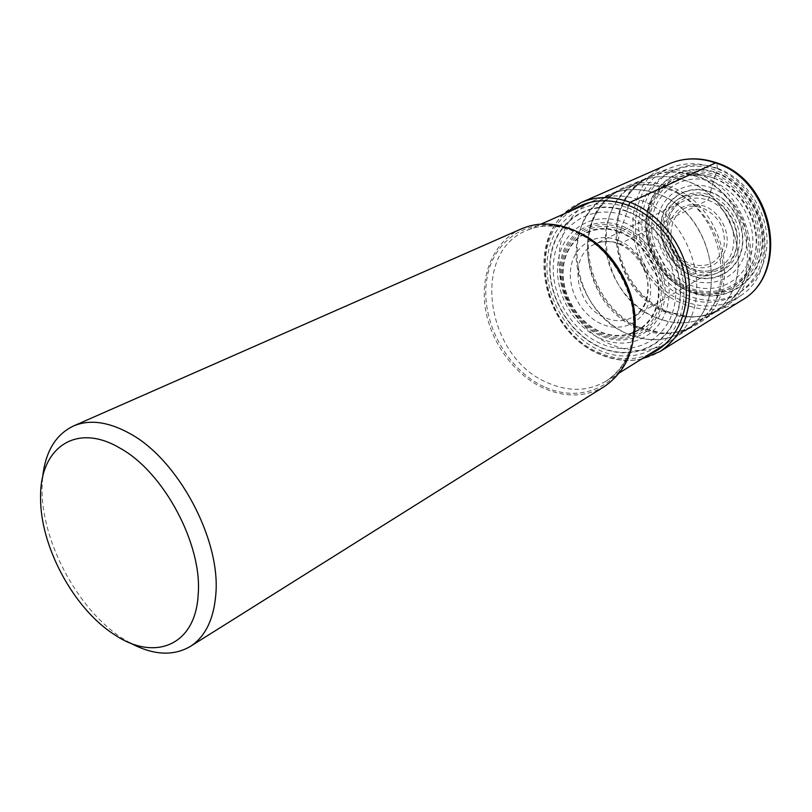 <?xml version="1.0" encoding="UTF-8"?>
<svg xmlns="http://www.w3.org/2000/svg" width="812" height="812" viewBox="0 0 812 812"><rect width="100%" height="100%" fill="white"/><g stroke="black" fill="none" stroke-linecap="round" stroke-linejoin="round"><path stroke-width="0.61" stroke-dasharray="4.06 3.04" d="M628.143 206.167L625.747 215.962L619.698 232.262C594.151 222.082 568.339 237.49 563.904 263.809C559.092 289.985 575.799 321.187 600.23 331.621C624.57 342.451 651.65 329.378 657.284 302.399C663.302 275.572 645.327 242.027 619.698 232.262L618.125 240.322C617.699 243.224 618.297 244.412 619.911 243.874L707.77 200.178L709.333 197.478L710.52 191.815C732.465 199.671 747.284 227.309 741.711 249.984C736.352 272.741 712.794 284.383 691.783 275.816C670.712 267.473 656.766 241.448 661.455 219.25C665.941 196.981 688.627 183.725 710.52 191.815L714.773 176.569C744.391 186.892 764.518 224.416 756.754 254.866C749.435 285.479 717.564 300.744 689.632 289.123C661.587 277.927 643.033 243.316 649.214 213.708C654.969 183.969 685.257 165.79 714.773 176.569L716.448 172.611C685.115 161.233 653.061 180.589 647.002 212.074C640.495 243.417 660.095 279.998 689.774 291.884C719.331 304.226 753.16 288.128 760.986 255.658C769.268 223.371 747.893 183.512 716.448 172.611L717.412 168.297L716.844 162.907M621.525 227.908C649.092 238.363 668.438 274.466 661.922 303.292C655.802 332.281 626.671 346.227 600.586 334.595C574.399 323.369 556.504 289.965 561.64 261.89C566.37 233.663 594.039 217.027 621.525 227.908M604.788 386.248C585.868 397.261 565.325 397.829 543.147 387.963C513.651 374.251 490.245 341.517 485.231 307.454C480.227 273.431 494.427 240.819 521.334 228.882M42.569 477.74L42.062 488.225C41.229 541.208 77.708 609.538 122.094 638.08L130.184 642.962M640.617 200.381C697.061 218.793 716.955 311.006 672.336 339.639L668.682 342.126C651.051 352.367 632.04 353.24 611.639 344.724C552.647 322.08 538.508 222.792 593.704 200.737L597.815 199.113C611.355 194.474 625.616 194.9 640.617 200.381M640.435 327.693C597.673 310.823 574.52 249.243 597.399 211.556C604.595 199.153 614.796 190.536 627.991 185.735C641.307 181.188 655.294 181.533 669.951 186.77C725.238 204.34 744.249 293.782 700.34 322.161C688.952 330.393 676.112 333.996 661.8 332.991L640.435 327.693M697.609 173.93C751.76 190.718 769.989 277.552 726.781 305.667C715.108 314.112 701.954 317.725 687.307 316.497L667.657 311.585C626.143 295.588 603.6 236.718 625.362 199.691C632.568 186.892 642.942 178.021 656.482 173.098C669.585 168.652 683.298 168.926 697.609 173.93M741.468 295.152C723.969 307.251 704.745 309.25 683.795 301.171C626.113 280.668 616.876 184.182 673.422 166.836C686.221 162.491 699.579 162.725 713.504 167.526C766.173 183.654 783.631 267.666 741.468 295.152L726.781 305.667M685.764 297.75C653.985 284.931 632.995 245.762 639.886 212.155C646.291 178.396 680.588 157.508 714.276 169.708C748.085 181.391 771.116 224.335 762.184 259.038C753.739 293.934 717.402 311.047 685.764 297.75M712.5 177.696C682.963 166.886 652.665 185.075 646.92 214.845C640.759 244.483 659.334 279.155 687.409 290.381C715.362 302.034 747.233 286.768 754.551 256.115C762.306 225.635 742.148 188.049 712.5 177.696M690.484 273.38C709.678 281.236 731.206 270.528 735.997 249.751C741.082 229.096 727.542 203.842 707.546 196.687C687.612 189.226 666.825 201.295 662.754 221.656C658.4 241.915 671.219 265.818 690.484 273.38M618.125 240.322C639.633 248.604 654.695 276.699 649.712 299.263C645.043 321.958 622.307 333.133 601.712 324.049C581.047 315.289 566.888 288.849 571.019 266.752C574.835 244.534 596.668 231.694 618.125 240.322M619.911 243.874C649.976 254.237 658.735 304.338 633.218 316.944C624.611 321.613 615.323 321.917 605.356 317.847C575.211 306.55 567.426 255.912 594.658 244.219C602.463 240.565 610.888 240.453 619.911 243.874M692.453 268.904C701.883 272.467 710.733 271.99 719.006 267.473C743.498 255.252 736.129 209.191 707.77 200.178C699.254 197.174 691.245 197.438 683.734 200.96C657.537 212.247 663.932 259.058 692.453 268.904M693.072 270.355C711.342 277.805 731.795 267.584 736.342 247.853C741.173 228.233 728.323 204.269 709.333 197.478C690.413 190.384 670.611 201.823 666.723 221.189C662.551 240.453 674.742 263.19 693.072 270.355M709.861 195.144C730.059 202.35 743.731 227.847 738.575 248.705C733.723 269.675 711.962 280.495 692.585 272.568C673.118 264.945 660.197 240.829 664.602 220.377C668.712 199.813 689.723 187.623 709.861 195.144M710.459 192.17C688.769 184.101 666.205 197.275 661.81 219.372C657.101 241.357 670.976 267.239 691.875 275.461C712.692 283.997 736.129 272.416 741.376 249.842C746.949 227.39 732.211 199.914 710.459 192.17M711.322 187.805C735.367 196.382 751.628 226.7 745.487 251.537C739.58 276.456 713.758 289.092 690.819 279.714C667.809 270.558 652.594 242.169 657.69 217.9C662.551 193.56 687.317 178.985 711.322 187.805M712.936 181.827C740.006 191.399 758.337 225.574 751.364 253.486C744.655 281.5 715.595 295.568 689.916 284.992C664.155 274.689 647.144 242.95 652.797 215.748C658.187 188.465 685.917 171.971 712.936 181.827M714.144 178.244C742.97 188.313 762.549 224.822 755.008 254.46C747.903 284.261 716.894 299.171 689.672 287.854C662.338 276.963 644.251 243.214 650.28 214.378C655.903 185.4 685.419 167.739 714.144 178.244M715.453 174.905C745.842 185.471 766.508 223.99 758.52 255.222C750.988 286.636 718.285 302.257 689.662 290.32C660.907 278.831 641.906 243.377 648.23 213.028C654.117 182.548 685.155 163.862 715.453 174.905M716.214 173.139C747.426 183.959 768.639 223.513 760.418 255.567C752.663 287.793 719.087 303.779 689.743 291.538C660.278 279.744 640.81 243.407 647.276 212.297C653.295 181.035 685.125 161.832 716.214 173.139M717.412 168.297C751.11 179.909 774.049 222.671 765.107 257.242C756.672 291.995 720.437 309.088 688.891 295.862C657.212 283.124 636.303 244.107 643.195 210.623C649.62 176.986 683.836 156.158 717.412 168.297M741.336 300.521C723.512 310.976 704.42 312.214 684.069 304.246L683.988 304.216C625.281 283.083 613.121 186.1 668.905 163.933M581.138 202.564C523.212 225.563 538.265 330.048 600.119 354.113C621.596 363.187 641.602 362.325 660.126 351.505M571.892 210.42C524.938 239.916 543.746 330.829 599.266 352.712C616.207 360 632.599 360.68 648.433 354.753M627.808 207.872C664.987 221.615 691.164 270.457 682.08 309.139C673.544 348.033 634.294 366.06 599.723 350.408C565.02 335.285 541.442 291.254 548.029 253.912C554.109 216.388 590.76 193.55 627.808 207.872M627.077 211.181C591.704 197.448 556.596 219.199 550.749 255.1C544.395 290.838 566.989 333.032 600.23 347.475C633.33 362.426 670.813 345.08 678.923 307.91C687.551 270.954 662.572 224.356 627.077 211.181M626.976 211.587C662.267 224.701 687.104 271.025 678.527 307.768C670.479 344.735 633.198 361.99 600.281 347.13C567.212 332.768 544.74 290.797 551.064 255.252C556.88 219.544 591.806 197.935 626.976 211.587M625.747 215.962C658.887 228.345 682.202 271.827 674.204 306.388C666.693 341.142 631.675 357.503 600.626 343.537C569.456 330.048 548.232 290.432 554.231 256.937C559.772 223.29 592.699 203.061 625.747 215.962M623.667 222.315C653.802 233.663 674.965 273.137 667.768 304.591C661.019 336.239 629.188 351.302 600.809 338.604C572.318 326.343 552.891 290.077 558.433 259.505C563.538 228.781 593.633 210.501 623.667 222.315M622.256 226.132C650.625 236.86 670.539 274.02 663.81 303.658C657.497 333.478 627.524 347.78 600.718 335.813C573.81 324.262 555.438 289.965 560.696 261.109C565.548 232.1 593.978 214.957 622.256 226.132M620.794 229.745C647.529 239.905 666.287 274.913 659.983 302.876C654.076 331.012 625.829 344.582 600.484 333.296C575.038 322.405 557.661 289.955 562.655 262.682C567.263 235.277 594.13 219.159 620.794 229.745M619.952 231.684C645.834 241.55 663.993 275.42 657.903 302.5C652.198 329.743 624.864 342.928 600.291 331.996C575.637 321.461 558.768 289.975 563.619 263.545C568.106 236.982 594.151 221.422 619.952 231.684M543.928 386.634C506.333 369.389 480.328 320.841 486.733 279.886C492.569 238.748 531.616 213.83 572.024 230.019L572.115 230.06C612.634 245.66 641.856 300.135 632.487 342.674C623.717 385.456 581.463 404.457 544.01 386.674L543.928 386.634M578.997 232.618L574.855 230.831C557.499 224.224 541.381 224.132 526.491 230.557C470.016 253.121 486.378 357.757 547.461 382.685L547.542 382.726C568.674 392.044 588.264 391.475 606.29 381.031C621.16 371.48 630.416 356.61 634.04 336.422M627.95 334.158C600.657 322.364 579.606 292.584 576.5 261.748C573.373 230.933 588.883 201.914 615.09 192.657C628.346 188.11 642.292 188.485 656.908 193.763L656.999 193.794C711.972 211.577 730.993 300.907 687.378 328.951C669.443 341.243 649.661 342.989 628.031 334.189L627.95 334.158M657.131 193.743L657.04 193.703C640.719 187.876 625.413 188.049 611.131 194.22C557.164 215.84 570.531 312.275 628.082 334.077L628.163 334.108C648.047 342.278 666.611 341.365 683.846 331.357C731.297 306.225 714.286 212.155 657.131 193.743M638.07 328.18C580.864 306.713 567.821 211.11 621.556 189.592C635.776 183.431 650.991 183.228 667.21 188.983L667.291 189.013C724.06 207.141 740.757 300.278 693.539 325.328C676.376 335.295 657.913 336.259 638.151 328.21L638.07 328.18M668.337 188.303L668.246 188.272C636.831 178.873 612.887 187.044 596.414 212.785C573.769 250.076 596.678 311.067 638.983 327.835L660.227 333.123C691.895 335.813 720.244 310.834 722.751 275.004C725.563 239.266 700.918 200.148 668.337 188.303M655.934 317.705L655.852 317.675C629.026 306.357 608.462 277.369 605.65 247.264C602.808 217.18 618.379 188.78 644.302 179.665C657.344 175.219 671.006 175.524 685.287 180.558L685.379 180.589C739.224 197.58 757.434 284.271 714.509 312.062C696.777 324.262 677.249 326.15 655.934 317.705M655.984 317.593L656.066 317.634C675.594 325.46 693.874 324.424 710.896 314.518C757.708 289.63 741.559 198.148 685.501 180.538L685.419 180.508C669.403 174.915 654.34 175.179 640.242 181.279C586.934 202.635 599.408 296.725 655.984 317.593M695.092 176.082C750.775 193.429 766.629 284.027 720.041 308.834C703.101 318.69 684.922 319.755 665.505 312.052L665.424 312.011C609.193 291.457 597.013 198.158 650.077 176.894C664.125 170.825 679.096 170.54 695.001 176.052L695.092 176.082M666.297 311.696L685.846 316.599C717.25 319.715 745.934 295.446 748.979 260.317C752.318 225.289 728.283 186.851 696.077 175.402L695.986 175.372C664.551 166.287 640.709 174.783 624.458 200.848C602.92 237.5 625.22 295.801 666.297 311.696M690.738 266.133C674.163 257.587 666.885 244.036 668.905 225.462C674.437 208.034 686.15 201.518 704.024 205.943L704.095 205.964C719.696 211.617 730.262 231.288 726.364 247.457C720.234 264.864 708.379 271.096 690.809 266.153L690.738 266.133M703.365 208.41C719.229 216.337 726.08 229.116 723.928 246.757C718.255 262.844 707.293 268.589 691.022 264.002C657.344 252.349 669.281 194.626 703.365 208.41M619.059 244.057C637.694 252.106 647.712 272.862 647.793 284.728C648.362 299.719 643.5 310.458 633.218 316.944L719.006 267.473C710.886 271.918 702.147 272.365 692.788 268.813C664.246 258.937 657.903 211.891 683.734 200.96L594.658 244.219C602.068 240.717 610.208 240.667 619.059 244.057M641.47 359.097C627.605 361.939 613.669 360.315 599.662 354.235C546.577 333.032 524.461 249.406 564.391 213.739M619.789 372.617L606.29 381.031C628.782 365.4 637.339 340.015 631.98 304.896C625.331 272.375 601.063 242.149 573.536 231.126C556.443 224.548 540.762 224.356 526.491 230.557L541.025 224.112M668.682 342.126L665.292 344.237M593.704 200.737L590.06 202.361M597.399 211.556L596.414 212.785C602.474 202.198 610.857 194.474 621.556 189.592L597.815 199.113M661.8 332.991L660.227 333.123C672.387 334.047 683.491 331.448 693.539 325.328L672.336 339.639M625.362 199.691L624.458 200.848C630.538 189.906 639.074 181.929 650.077 176.894L627.991 185.735M687.307 316.497L685.846 316.599C698.31 317.705 709.708 315.117 720.041 308.834L700.34 322.161M673.422 166.836L656.482 173.098"/><path stroke-width="1.22" d="M73.354 426.046L521.334 228.882C536.823 222.244 553.611 222.376 571.678 229.278C600.728 240.799 625.768 272.01 632.629 305.779C638.242 342.339 628.965 369.166 604.788 386.248L190.252 646.484C205.111 636.902 213.617 619.729 215.769 594.952C221.158 539.828 178.001 459.084 129.372 433.283C108.026 421.631 89.35 419.215 73.354 426.046C55.5 434.704 45.249 451.929 42.569 477.74M130.184 642.962C153.052 655.223 173.068 656.4 190.252 646.484M40.6 497.238C39.849 545.502 73.313 608.188 113.741 634.182C153.925 661.993 195.55 646.068 198.158 594.76C202.675 544.73 163.669 471.752 119.75 448.011C75.82 421.976 39.717 448.163 40.6 497.238M716.844 162.907L715.534 162.928L630.092 202.33L628.143 206.167M668.905 163.933C683.521 157.67 699.061 157.335 715.534 162.928L715.616 162.958C773.613 180.599 789.893 274.395 741.336 300.521C790.736 273.502 774.597 180.315 716.428 162.755C699.751 157.132 683.907 157.528 668.905 163.933L581.138 202.564C596.323 196.057 612.634 195.986 630.092 202.33C658.126 212.957 681.989 242.321 688.19 274.375C693.184 309.108 683.826 334.818 660.126 351.505L741.336 300.521M648.433 354.753C673.879 344.785 689.865 314.701 685.673 281.439C681.552 248.188 657.395 216.337 628.315 205.324C607.274 197.864 588.467 199.569 571.892 210.42M634.04 336.422C641.196 297.456 615.263 248.543 578.997 232.618M564.391 213.739L581.138 202.564M641.47 359.097L660.126 351.505M665.292 344.237L619.789 372.617M590.06 202.361L541.025 224.112"/></g></svg>
